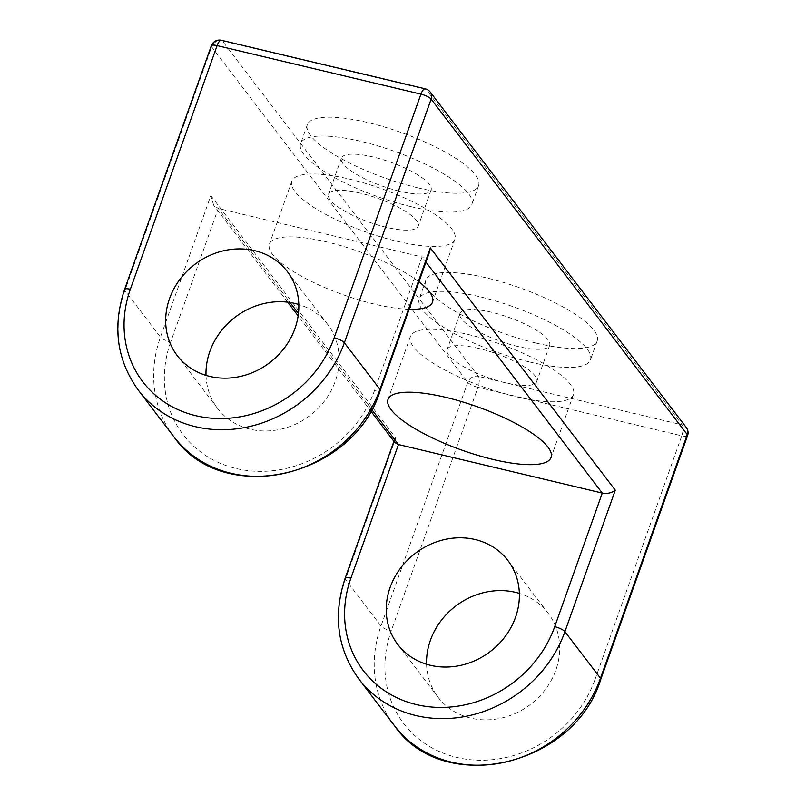 <?xml version="1.0" encoding="UTF-8"?>
<svg xmlns="http://www.w3.org/2000/svg" width="806" height="806" viewBox="0 0 806 806"><rect width="100%" height="100%" fill="white"/><g stroke="black" fill="none" stroke-linecap="round" stroke-linejoin="round"><path stroke-width="0.6" stroke-dasharray="4.03 3.02" d="M429.578 251.895C427.976 255.875 425.467 257.567 422.062 256.983L218.245 208.462L170.66 342.076A8.654 2.307 19.6 0 1 160.454 337.099L210.829 195.626L213.701 205.258L218.245 208.462L290.029 302.492M210.829 195.626L395.796 437.92L394.426 439.864L394.839 442.534M206.014 375.354A69.235 61.78 -37.4 0 0 217.539 408.35A69.235 61.78 -37.4 0 0 281.042 429.155A69.235 61.78 -37.4 0 0 335.286 381.268A69.235 61.78 -37.4 0 0 327.609 324.324A69.235 61.78 -37.4 0 0 298.814 304.507M409.136 309.303A86.554 23.021 19.6 0 1 374.689 304.164A86.554 23.021 19.6 0 1 269.446 244.067A86.554 23.021 19.6 0 1 330.803 242.908A86.554 23.021 19.6 0 1 418.929 281.808M430.182 91.995A8.654 7.717 -37.4 0 0 426.102 89.385A8.654 3.153 103.4 0 0 425.306 88.831M221.489 40.3A8.654 3.153 -76.6 0 1 222.285 40.864A8.654 7.717 -37.4 0 0 211.646 46.849A8.654 2.307 19.6 0 1 211.323 45.821M687.568 435.633A8.654 2.307 19.6 0 1 681.785 435.834A8.654 3.153 103.4 0 0 682.208 424.873A8.654 7.717 142.6 0 1 686.289 427.482M394.426 725.652A121.172 108.115 142.6 0 1 380.996 625.99L467.752 382.336A8.654 7.717 142.6 0 1 478.391 376.342A8.654 3.153 -76.6 0 1 477.968 387.313A8.654 2.307 19.6 0 1 467.752 382.336L211.646 46.849L124.88 290.503A121.172 108.115 -37.4 0 0 138.32 390.164M426.555 664.255A69.235 61.78 -37.4 0 0 438.081 697.24A69.235 61.78 -37.4 0 0 501.584 718.045A69.235 61.78 -37.4 0 0 555.828 670.159A69.235 61.78 -37.4 0 0 548.151 613.215A69.235 61.78 -37.4 0 0 519.356 593.397M536.433 343.144A90.877 24.17 -160.4 0 0 597.145 341.009A90.877 24.17 -160.4 0 0 519.638 287.752A90.877 24.17 -160.4 0 0 425.921 280.045A90.877 24.17 -160.4 0 0 536.433 343.144M417.861 187.828A90.877 24.17 -160.4 0 0 478.573 185.692A90.877 24.17 -160.4 0 0 401.066 132.436A90.877 24.17 -160.4 0 0 307.348 124.718A90.877 24.17 -160.4 0 0 417.861 187.828M411.141 206.689A90.877 24.17 -160.4 0 0 471.853 204.553A90.877 24.17 -160.4 0 0 394.356 151.296A90.877 24.17 -160.4 0 0 300.628 143.589A90.877 24.17 -160.4 0 0 411.141 206.689M399.282 191.153A47.604 12.664 19.6 0 1 341.401 158.107A47.604 12.664 19.6 0 1 390.487 162.147A47.604 12.664 19.6 0 1 431.089 190.035A47.604 12.664 19.6 0 1 399.282 191.153M529.713 362.005A90.877 24.17 -160.4 0 0 590.425 359.879A90.877 24.17 -160.4 0 0 512.918 306.612A90.877 24.17 -160.4 0 0 419.201 298.905A90.877 24.17 -160.4 0 0 529.713 362.005M517.855 346.469A47.604 12.664 19.6 0 1 459.974 313.423A47.604 12.664 19.6 0 1 509.06 317.463A47.604 12.664 19.6 0 1 549.662 345.361A47.604 12.664 19.6 0 1 517.855 346.469M397.086 241.286A86.554 23.021 -160.4 0 0 454.906 239.261A86.554 23.021 -160.4 0 0 381.087 188.533A86.554 23.021 -160.4 0 0 291.832 181.189A86.554 23.021 -160.4 0 0 397.086 241.286M360.322 193.138A47.604 12.664 -160.4 0 0 328.526 194.256A47.604 12.664 -160.4 0 0 386.417 227.312A47.604 12.664 -160.4 0 0 418.213 226.194A47.604 12.664 -160.4 0 0 360.322 193.138M515.649 396.612A86.554 23.021 -160.4 0 0 573.479 394.577A86.554 23.021 -160.4 0 0 499.66 343.86A86.554 23.021 -160.4 0 0 410.405 336.515A86.554 23.021 -160.4 0 0 515.649 396.612M478.895 348.464A47.604 12.664 -160.4 0 0 447.098 349.572A47.604 12.664 -160.4 0 0 504.979 382.628A47.604 12.664 -160.4 0 0 536.786 381.51A47.604 12.664 -160.4 0 0 478.895 348.464M170.66 342.076A112.518 100.387 -37.4 0 0 236.188 468.518A112.518 100.387 -37.4 0 0 374.478 390.598L422.062 256.983L425.951 262.081M374.478 390.598A8.654 2.307 -160.4 0 0 380.261 390.396M173.884 436.761A121.172 108.115 142.6 0 1 160.454 337.099L124.88 290.503A8.654 2.307 -160.4 0 1 124.567 289.475M371.637 409.388L298.452 313.524M345.109 578.365A8.654 2.307 -160.4 0 0 345.421 579.393A121.172 108.115 -37.4 0 0 358.861 679.055M395.796 437.92L345.421 579.393L380.996 625.99A8.654 2.307 19.6 0 0 391.202 630.967A112.518 100.387 -37.4 0 0 456.73 757.408A112.518 100.387 -37.4 0 0 595.019 679.488A8.654 2.307 -160.4 0 0 600.802 679.287M426.102 89.385L222.285 40.864L478.391 376.342L682.208 424.873L426.102 89.385M595.019 679.488L681.785 435.834L477.968 387.313L391.202 630.967M370.74 410.959L298.139 315.861M287.692 302.169L213.701 205.258M393.912 441.305L394.426 439.864M307.348 124.718L300.628 143.589M478.573 185.692L471.853 204.553M425.921 280.045L419.201 298.905M597.145 341.009L590.425 359.879M291.832 181.189L269.446 244.067M454.906 239.261L432.51 302.139M341.401 158.107L328.526 194.256M431.089 190.035L418.213 226.194M410.405 336.515L388.018 399.393M573.479 394.577L551.082 457.455M459.974 313.423L447.098 349.572M549.662 345.361L536.786 381.51M548.151 613.215L507.83 560.412M438.081 697.24L397.761 644.437M327.609 324.324L287.299 271.511M217.539 408.35L177.219 355.547"/><path stroke-width="1.21" d="M425.951 262.081L602.284 493.07L554.709 626.685A8.654 2.307 19.6 0 1 564.915 631.662L615.3 490.179C611.683 492.95 607.351 493.917 602.284 493.07L398.466 444.539L371.637 409.388M615.3 490.179L430.323 247.885L429.578 251.895L380.261 390.396A8.654 2.307 -160.4 0 0 379.948 389.358A121.172 108.115 142.6 0 1 285.022 473.162A121.172 108.115 142.6 0 1 173.884 436.761C222.496 507.79 353.794 477.686 380.261 390.396M370.74 410.959L394.839 442.534L398.466 444.539L350.892 578.154A8.654 2.307 -160.4 0 0 345.109 578.365C332.797 615.613 337.382 649.183 358.861 679.055A121.172 108.115 -37.4 0 0 469.989 715.456A121.172 108.115 -37.4 0 0 564.915 631.662L600.49 678.249A121.172 108.115 142.6 0 1 505.564 762.053A121.172 108.115 142.6 0 1 394.426 725.652L358.861 679.055M298.814 304.507A69.235 61.78 -37.4 0 0 209.862 351.406A69.235 61.78 -37.4 0 0 206.014 375.354M493.262 459.491A86.554 23.021 19.6 0 1 388.018 399.393A86.554 23.021 19.6 0 1 477.273 406.738A86.554 23.021 19.6 0 1 551.082 457.455A86.554 23.021 19.6 0 1 493.262 459.491M418.929 281.808A86.554 23.021 19.6 0 1 432.51 302.139A86.554 23.021 19.6 0 1 409.136 309.303M334.168 337.795A112.518 100.387 142.6 0 1 195.878 415.705A112.518 100.387 142.6 0 1 130.35 289.263L217.106 45.61A8.654 3.153 -76.6 0 1 221.489 40.3A8.654 8.654 0 0 0 211.323 45.821A8.654 2.307 19.6 0 1 217.106 45.61L420.934 94.141L334.168 337.795A8.654 2.307 19.6 0 1 344.374 342.762L431.139 99.118A8.654 7.717 -37.4 0 0 430.182 91.995A8.654 8.654 0 0 0 425.306 88.831A8.654 3.153 103.4 0 0 420.934 94.141A8.654 2.307 19.6 0 1 431.139 99.118L687.256 434.595A8.654 2.307 19.6 0 1 687.568 435.633A8.654 8.654 0 0 0 686.289 427.482A8.654 7.717 142.6 0 1 687.256 434.595L600.49 678.249A8.654 2.307 -160.4 0 1 600.802 679.287C574.325 766.577 443.038 796.681 394.426 725.652M169.542 298.603A69.235 61.78 142.6 0 1 223.786 250.716A69.235 61.78 142.6 0 1 287.299 271.511A69.235 61.78 142.6 0 1 269.748 362.64A69.235 61.78 142.6 0 1 177.219 355.547A69.235 61.78 142.6 0 1 169.542 298.603M519.356 593.397A69.235 61.78 -37.4 0 0 426.555 664.255M515.508 617.356A69.235 61.78 142.6 0 1 461.264 665.242A69.235 61.78 142.6 0 1 397.761 644.437A69.235 61.78 142.6 0 1 415.312 553.319A69.235 61.78 142.6 0 1 507.83 560.412A69.235 61.78 142.6 0 1 515.508 617.356M430.323 247.885L379.948 389.358L344.374 342.762A121.172 108.115 -37.4 0 1 249.447 426.565A121.172 108.115 -37.4 0 1 138.32 390.164L173.884 436.761M298.452 313.524L290.029 302.492M554.709 626.685A112.518 100.387 142.6 0 1 416.42 704.595A112.518 100.387 142.6 0 1 350.892 578.154M130.35 289.263A8.654 2.307 -160.4 0 0 124.567 289.475C112.256 326.722 116.84 360.292 138.32 390.164M298.139 315.861L287.692 302.169M345.109 578.365L393.912 441.305M221.489 40.3L425.306 88.831M600.802 679.287L687.568 435.633M686.289 427.482L430.182 91.995M124.567 289.475L211.323 45.821"/></g></svg>
